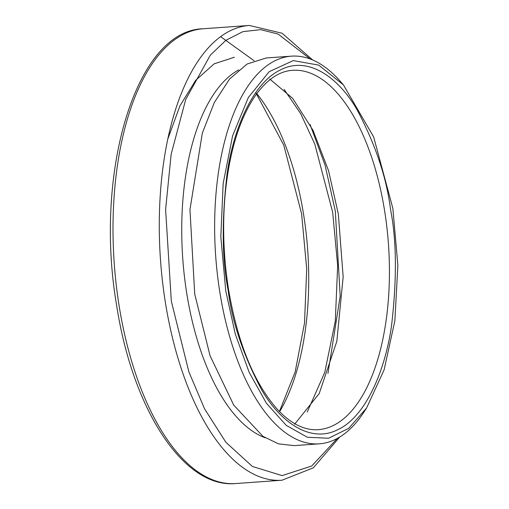 <?xml version="1.0" encoding="UTF-8"?>
<svg xmlns="http://www.w3.org/2000/svg" width="509" height="509" viewBox="0 0 509 509"><rect width="100%" height="100%" fill="white"/><g stroke="black" fill="none" stroke-linecap="round" stroke-linejoin="round"><path stroke-width="0.76" d="M238.766 69.886A188.362 87.109 85.9 0 0 186.784 293.578A188.362 87.109 85.9 0 0 265.157 437.765M291.441 56.155L266.322 57.956L247.119 64.019L229.508 79.118L214.34 102.5L202.334 133.072L189.959 209.581L194.731 294.119L210.077 355.797L233.746 405.151L262.918 436.321L278.499 443.848L294.138 445.623L319.258 443.835A194.336 89.877 -94.1 0 1 219.85 292.319A194.336 89.877 -94.1 0 1 291.441 56.155A194.336 89.877 -94.1 0 1 340.241 81.255L343.403 84.863M366.588 408.002L348.741 428.311L328.61 438.249L307.353 437.25L286.217 425.339L266.417 403.243L249.111 372.225L235.304 334.089L225.786 291.053L220.817 236.78L223.152 183.571L232.594 135.82L248.367 97.467L269.172 71.693L293.292 60.603L318.736 65.114L343.397 84.863L373.651 136.921L392.846 208.366L397.873 265.272L394.869 320.772L384.117 369.827L366.588 408.002L363.973 412.023A194.336 89.877 -94.1 0 1 319.258 443.835M255.912 92.892L283.78 145.167L301.608 213.799L306.711 268.962L304.503 323.12L295.163 371.939L279.428 411.501M256.797 93.618A191.352 88.49 -94.1 0 1 279.626 411.698M284.105 89.387L300.768 113.806L314.785 144.066L332.689 212.399L337.658 265.52L335.297 321.16L324.755 372.435L307.251 411.997M294.596 424.226L319.207 393.559L336.824 341.323L343.161 276.915L338.332 214.085L328.54 170.63L313.06 130.387L292.739 98.447L269.834 79.08M310.108 124.616L325.066 165.12L335.316 211.101L340.197 296.181L327.961 373.402M167.785 139.097L179.938 105.866L195.66 80.346L214.124 63.848L234.382 57.262M337.416 438.357L311.693 466.021L282.081 475.597L252.356 466.448L225.881 442.264L204.586 408.873L188.871 371.856L171.329 301.226L165.61 209.606L171.151 154.246L185.721 99.433L210.363 55.106L225.926 40.268L242.92 31.647L260.589 29.643L278.143 34.058L310.191 58.98M312.672 59.973L282.126 33.257L249.372 25.45A227.975 105.427 85.9 0 0 165.387 302.486A227.975 105.427 85.9 0 0 282.005 480.229L313.315 467.828L339.732 437.021M119.119 305.807A227.975 105.427 85.9 0 0 235.731 483.55C183.348 488.557 132.531 408.905 116.663 305.54C93.821 173.365 135.451 30.285 203.097 28.771A227.975 105.427 85.9 0 0 119.119 305.807M254.067 60.705L220.613 36.629M228.089 289.914C232.015 321.707 243.187 354.989 261.613 389.76C280.268 422.203 310.655 443.88 338.116 429.52C365.806 416.585 385.3 370.215 391.574 325.429C396.975 278.862 396.632 240.223 390.543 209.504C386.617 177.711 375.445 144.429 357.013 109.658C338.364 77.215 307.977 55.538 280.516 69.898C252.827 82.833 233.332 129.203 227.052 173.989C221.657 220.556 222 259.202 228.089 289.914M292.459 70.318A180.135 83.304 -94.1 0 1 388.443 244.034A180.135 83.304 -94.1 0 1 318.24 429.666C311.444 430.181 304.484 428.648 297.371 425.085C290.524 421.643 283.774 416.298 277.106 409.051C253.845 382.641 237.658 342.792 228.554 289.494C223.546 257.783 222.382 226.422 225.061 195.418C229.152 152.77 239.141 119.666 255.028 96.099C266.595 79.786 279.072 71.19 292.459 70.318M249.372 25.45L203.097 28.771M282.005 480.229L235.731 483.55"/></g></svg>
